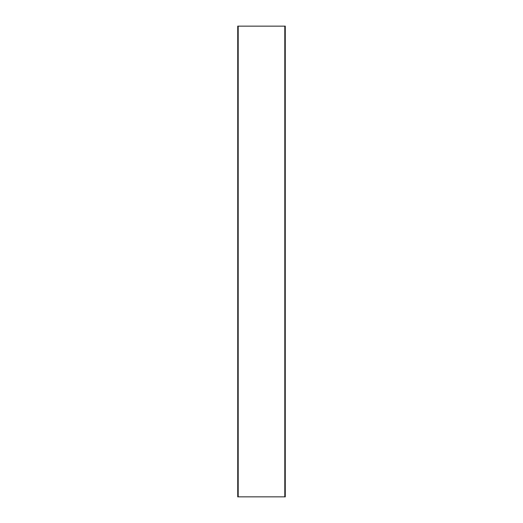<?xml version="1.0" encoding="UTF-8"?>
<svg xmlns="http://www.w3.org/2000/svg" width="523" height="523" viewBox="0 0 523 523"><rect width="100%" height="100%" fill="white"/><g stroke="black" fill="none" stroke-linecap="round" stroke-linejoin="round"><path stroke-width="0.78" d="M285.27 190.071L285.27 190.764L285.27 190.071M285.27 331.281L285.27 331.974L285.27 331.281M237.73 26.15L285.27 26.15L285.27 496.85L237.73 496.85L237.73 26.15M285.27 191.719L285.27 190.764M285.27 332.929L285.27 331.974M238.2 26.15L238.2 496.85M284.8 26.15L284.8 496.85"/></g></svg>
